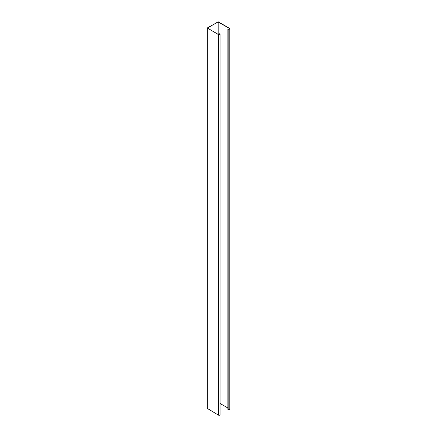 <?xml version="1.0" encoding="UTF-8"?>
<svg xmlns="http://www.w3.org/2000/svg" width="437" height="437" viewBox="0 0 437 437"><rect width="100%" height="100%" fill="white"/><g stroke="black" fill="none" stroke-linecap="round" stroke-linejoin="round"><path stroke-width="0.66" d="M219.396 34.709L219.396 33.769L219.838 33.9A0.934 0.541 180 0 1 220.111 34.277A0.934 0.541 180 0 1 219.838 34.66A0.934 0.541 180 0 1 218.516 34.66L207.313 27.935L218.298 21.85L229.501 28.318A0.934 0.541 180 0 1 229.775 28.7A0.934 0.541 180 0 1 229.501 29.077A0.934 0.541 180 0 1 228.185 29.077L227.857 28.891L227.857 409.382L228.185 409.567A0.934 0.541 0 0 0 229.501 409.567A0.934 0.541 0 0 0 229.775 409.19L229.775 28.7M219.396 33.769L219.729 33.96A0.776 0.448 180 0 1 219.953 34.277A0.776 0.448 180 0 1 219.729 34.594A0.776 0.448 180 0 1 218.631 34.594L207.378 28.066L217.97 21.916L229.392 28.383A0.776 0.448 180 0 1 229.622 28.7A0.776 0.448 180 0 1 229.392 29.017A0.776 0.448 180 0 1 228.294 29.017L227.857 28.891M218.516 34.66L218.516 415.15A0.934 0.541 0 0 0 219.838 415.15A0.934 0.541 0 0 0 220.111 414.768L220.111 34.277M207.313 408.426L218.516 415.15M220.111 403.515L227.857 407.983M219.729 33.96L219.729 34.594M217.97 21.916L217.97 34.217M207.313 28.192L207.313 408.682M218.189 21.916L218.189 34.343M228.185 29.077L228.185 409.567M229.392 28.383L229.392 29.017M207.225 408.557L207.225 28.066"/></g></svg>
